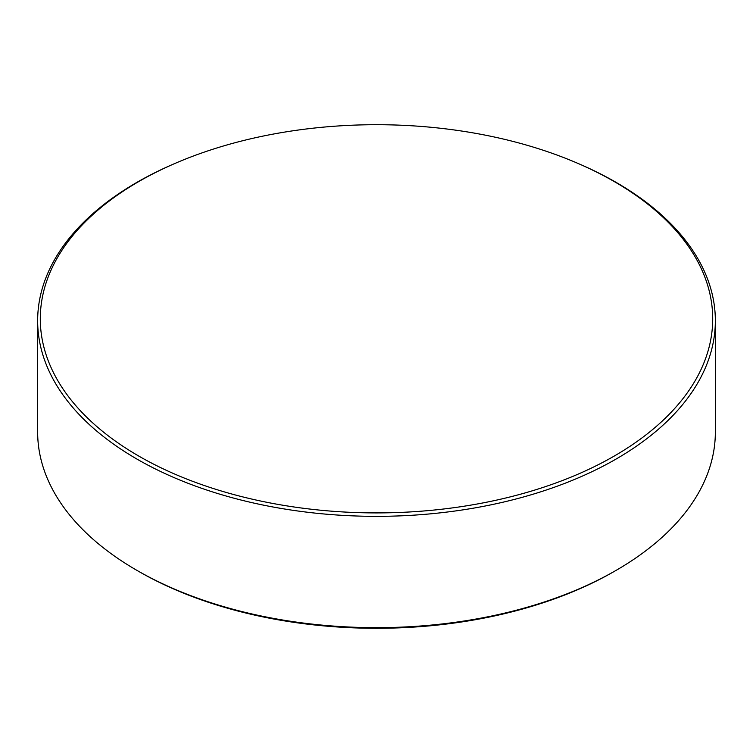 <?xml version="1.0" encoding="UTF-8"?>
<svg xmlns="http://www.w3.org/2000/svg" width="753" height="753" viewBox="0 0 753 753"><rect width="100%" height="100%" fill="white"/><g stroke="black" fill="none" stroke-linecap="round" stroke-linejoin="round"><path stroke-width="1.13" d="M138.768 456.064A336.205 194.105 0 0 0 614.232 456.064A336.205 194.105 0 0 0 614.232 181.558A336.205 194.105 0 0 0 576.685 162.864A336.205 194.105 0 0 0 176.315 162.864A336.205 194.105 0 0 0 138.768 181.558A336.205 194.105 0 0 0 138.768 456.064M576.685 162.864L578.266 163.542A338.85 195.629 180 0 1 616.105 182.377A338.85 195.629 180 0 1 715.35 320.712A338.85 195.629 180 0 1 506.176 501.451A338.85 195.629 180 0 1 136.895 459.048A338.85 195.629 180 0 1 37.65 320.712A338.85 195.629 180 0 1 174.734 163.542L176.315 162.864M616.105 570.36L614.222 571.442A336.186 194.095 180 0 1 138.787 571.452L136.895 570.36A338.85 195.629 0 0 0 616.105 570.36A338.85 195.629 0 0 0 715.35 432.024L715.35 320.712M138.787 571.452A336.186 194.095 180 0 1 138.778 571.442L136.895 570.36A338.85 195.629 0 0 1 37.65 432.024L37.65 320.712"/></g></svg>
